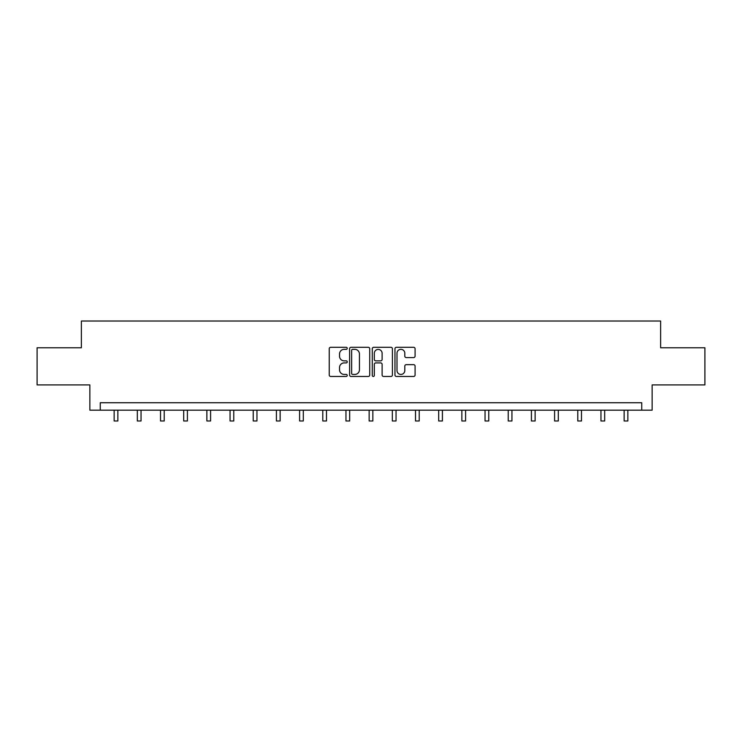 <?xml version="1.0" encoding="UTF-8"?>
<svg xmlns="http://www.w3.org/2000/svg" width="742" height="742" viewBox="0 0 742 742"><rect width="100%" height="100%" fill="white"/><g stroke="black" fill="none" stroke-linecap="round" stroke-linejoin="round"><path stroke-width="1.11" d="M347.228 348.323A1.02 1.02 0 0 0 346.208 347.293L330.709 347.293A1.456 1.456 0 0 0 329.244 348.759L329.244 375.007A1.456 1.456 0 0 0 330.709 376.472L346.208 376.472A1.02 1.02 0 0 0 347.228 375.452A1.02 1.02 0 0 0 346.208 374.432L344.195 374.432A4.665 4.665 0 0 1 339.53 369.757L339.53 367.568A4.665 4.665 0 0 1 344.195 362.903L346.208 362.903A1.02 1.02 0 0 0 347.228 361.883A1.02 1.02 0 0 0 346.208 360.862L344.195 360.862A4.665 4.665 0 0 1 339.53 356.197L339.53 354.008A4.665 4.665 0 0 1 344.195 349.343L346.208 349.343A1.02 1.02 0 0 0 347.228 348.323M413.628 357.579A1.456 1.456 0 0 0 415.084 356.123L415.084 348.759A1.456 1.456 0 0 0 413.628 347.293L396.413 347.293A1.456 1.456 0 0 0 394.957 348.759L394.957 375.007A1.456 1.456 0 0 0 396.413 376.472L413.628 376.472A1.456 1.456 0 0 0 415.084 375.007L415.084 366.112A1.456 1.456 0 0 0 413.628 364.656L406.264 364.656A1.456 1.456 0 0 0 404.807 366.112L404.807 370.527A3.905 3.905 0 0 1 400.903 374.432A3.905 3.905 0 0 1 396.998 370.527L396.998 353.238A3.905 3.905 0 0 1 400.903 349.343A3.905 3.905 0 0 1 404.807 353.238L404.807 356.123A1.456 1.456 0 0 0 406.264 357.579L413.628 357.579M641.747 410.178L652.144 410.178L652.144 384.913L704.9 384.913L704.9 347.766L660.621 347.766L660.621 321.017L81.379 321.017L81.379 347.766L37.1 347.766L37.1 384.913L89.856 384.913L89.856 410.178L641.747 410.178L641.747 402.748L100.253 402.748L100.253 410.178M369.72 348.759A1.456 1.456 0 0 0 368.264 347.293L351.049 347.293A1.456 1.456 0 0 0 349.593 348.759L349.593 375.007A1.456 1.456 0 0 0 351.049 376.472L368.264 376.472A1.456 1.456 0 0 0 369.72 375.007L369.72 348.759M373.736 347.293L390.951 347.293A1.456 1.456 0 0 1 392.407 348.759L392.407 375.007A1.456 1.456 0 0 1 390.951 376.472L383.577 376.472A1.456 1.456 0 0 1 382.121 375.007L382.121 364.359A1.456 1.456 0 0 0 380.665 362.903L375.777 362.903A1.456 1.456 0 0 0 374.32 364.359L374.32 375.452A1.02 1.02 0 0 1 373.3 376.472A1.02 1.02 0 0 1 372.28 375.452L372.28 348.759A1.456 1.456 0 0 1 373.736 347.293M352.654 349.343A1.02 1.02 0 0 0 351.634 350.363L351.634 373.402A1.02 1.02 0 0 0 352.654 374.432L354.769 374.432A4.665 4.665 0 0 0 359.443 369.757L359.443 354.008A4.665 4.665 0 0 0 354.769 349.343L352.654 349.343M382.121 353.313A3.905 3.905 0 0 0 378.216 349.417A3.905 3.905 0 0 0 374.32 353.313L374.32 359.406A1.456 1.456 0 0 0 375.777 360.862L380.665 360.862A1.456 1.456 0 0 0 382.121 359.406L382.121 353.313M114.147 410.178L114.147 420.983L117.867 420.983L117.867 410.178M137.326 410.178L137.326 420.983L141.045 420.983L141.045 410.178M160.513 410.178L160.513 420.983L164.223 420.983L164.223 410.178M183.691 410.178L183.691 420.983L187.411 420.983L187.411 410.178M206.87 410.178L206.87 420.983L210.589 420.983L210.589 410.178M230.057 410.178L230.057 420.983L233.767 420.983L233.767 410.178M253.235 410.178L253.235 420.983L256.955 420.983L256.955 410.178M276.414 410.178L276.414 420.983L280.133 420.983L280.133 410.178M299.601 410.178L299.601 420.983L303.311 420.983L303.311 410.178M322.779 410.178L322.779 420.983L326.499 420.983L326.499 410.178M345.957 410.178L345.957 420.983L349.677 420.983L349.677 410.178M369.145 410.178L369.145 420.983L372.855 420.983L372.855 410.178M392.323 410.178L392.323 420.983L396.043 420.983L396.043 410.178M415.501 410.178L415.501 420.983L419.221 420.983L419.221 410.178M438.689 410.178L438.689 420.983L442.399 420.983L442.399 410.178M461.867 410.178L461.867 420.983L465.586 420.983L465.586 410.178M485.045 410.178L485.045 420.983L488.765 420.983L488.765 410.178M508.233 410.178L508.233 420.983L511.943 420.983L511.943 410.178M531.411 410.178L531.411 420.983L535.13 420.983L535.13 410.178M554.589 410.178L554.589 420.983L558.309 420.983L558.309 410.178M577.777 410.178L577.777 420.983L581.487 420.983L581.487 410.178M600.955 410.178L600.955 420.983L604.674 420.983L604.674 410.178M624.133 410.178L624.133 420.983L627.853 420.983L627.853 410.178"/></g></svg>
